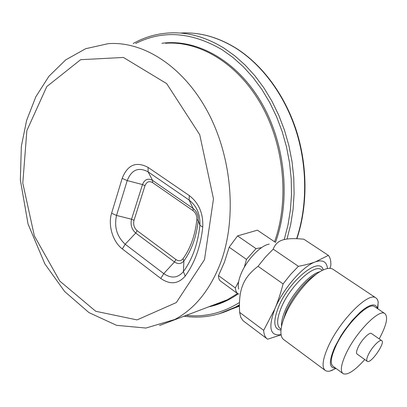 <?xml version="1.0" encoding="UTF-8"?>
<svg xmlns="http://www.w3.org/2000/svg" width="407" height="407" viewBox="0 0 407 407"><rect width="100%" height="100%" fill="white"/><g stroke="black" fill="none" stroke-linecap="round" stroke-linejoin="round"><path stroke-width="0.61" d="M161.854 43.295C196.255 38.517 236.111 59.987 260.745 101.45C285.353 142.867 291.01 199.964 275.534 242.262M238.059 293.956C228.637 300.539 218.666 304.874 208.145 306.959M368.432 354.497C366.626 358.333 366.264 360.638 367.353 361.406C370.981 363.924 385.897 342.19 381.644 340.583C379.65 339.128 371.805 347.349 368.432 354.497M275.381 242.307L257.402 230.179L237.566 235.897L229.172 247.212L224.405 262.235L218.503 275.61C218.467 278.251 219.129 280.067 220.492 281.059L238.171 294.037C236.523 292.831 235.572 290.786 235.327 287.907L238.644 281.68M237.566 235.897L256.039 248.636L261.609 247.593M244.327 267.241L246.464 259.371L229.172 247.212M246.464 259.371L256.039 248.636M218.503 275.61L235.327 287.907M238.97 293.869L238.171 294.037M258.038 266.3C250.285 272.207 245.172 278.541 242.704 285.302C239.952 291.9 238.934 300.931 239.657 312.403L263.685 330.362L274.939 308.674C278.027 301.287 280.744 293.025 283.099 283.888L258.038 266.3L265.43 257.092L273.219 249.15L298.402 266.305L290.578 274.476L283.099 283.888M327.477 268.534C326.724 261.691 322.715 259.457 315.461 261.843C302.991 265.939 282.916 288.95 274.939 308.674C267.948 327.777 269.999 336.426 281.084 334.62M333.455 269.602L332.631 269.052C330.443 267.892 327.442 268.137 323.631 269.78C311.574 274.674 292.892 296.617 285.19 315.242C282.3 322.09 280.871 327.793 280.906 332.351C280.988 336.167 282.087 338.695 284.203 339.947L324.806 370.126M377.793 308.806L378.169 301.689L377.187 299.089L375.666 297.731C368.182 291.987 339.626 320.797 328.276 346.449C322.39 359.824 321.515 367.923 325.646 370.752L327.706 371.311L329.818 371.128L336.009 368.421M377.253 308.44L376.45 306.425L375.02 305.225L372.995 304.884L370.421 305.433L367.358 306.873L363.889 309.172L360.114 312.281L352.091 320.553L344.251 330.733L340.7 336.162L334.88 346.866C328.688 361.248 328.887 368.304 335.485 368.035M375.005 306.929L374.409 306.527C368.294 301.897 345.024 325.508 335.648 346.464C330.743 357.473 329.975 364.143 333.343 366.458L342.628 373.295M379.217 338.899C386.609 325.107 388.426 316.615 384.656 313.426C378.764 308.933 355.514 332.855 345.919 353.866C340.903 364.901 340.023 371.54 343.279 373.774C347.843 375.229 355.001 370.487 364.748 359.544M371.571 333.598L371.362 333.455C369.291 331.949 361.436 340.064 358.14 347.191C356.374 351.022 356.054 353.337 357.183 354.136L367.15 361.258M298.402 266.305C305.026 265.074 310.714 263.583 315.461 261.843L328.373 255.367L303.841 239.214C295.782 238.41 289.652 238.441 285.455 239.311C279.35 240.283 275.269 243.559 273.219 249.15M263.685 330.362C263.909 334.671 265.216 337.622 267.603 339.214L281.12 334.834M330.011 268.345L330.799 265.593C331.059 261.04 330.25 257.631 328.373 255.367M266.941 338.721L242.994 320.665L240.679 317.124L239.657 312.403M238.68 289.072C237.724 285.566 238.38 280.83 240.654 274.867C245.894 260.831 260.521 245.243 269.266 244.124M135.694 43.488C162.764 29.828 191.595 31.924 222.197 49.776L233.043 57.529L243.361 66.789L253.012 77.457L261.843 89.418L269.724 102.528L276.526 116.621L282.153 131.497L286.513 146.958L289.545 162.78L291.209 178.739L291.488 194.617L290.389 210.19L287.947 225.244L284.218 239.586M239.469 302.508C222.481 313.136 204.635 317.399 185.928 315.303M274.552 241.753C289.413 200.463 284.3 145.223 261.019 104.289C237.703 63.324 199.486 40.695 165.578 43.269M210.104 306.222L217.689 303.968L223.886 301.46L227.533 299.679L237.5 293.544M220.34 263.538C236.976 219.795 232.453 158.486 208.074 112.5C183.684 66.453 143.254 40.832 108.094 43.691L85.694 48.698L65.7 59.885L48.911 76.287L35.801 96.841L26.587 120.497L21.347 146.276L20.35 179.945L28.027 223.967L44.887 263.945L64.647 291.504L88.914 312.566L116.539 325.32L145.925 328.047L174.74 319.505C194.561 308.994 209.758 290.339 220.34 263.538M159.585 325.514L227.533 299.679L218.956 303.51L210.139 306.212M204.497 259.656L213.482 198.865L199.73 134.692L166.687 83.623L123.433 57.458L80.632 59.692L46.78 86.594L26.862 130.601L22.792 183.125L34.346 235.877L59.758 281.059L95.731 311.279L137.067 319.912L176.317 302.564L204.497 259.656M202.747 227.05C203.378 213.543 198.896 203.052 189.306 195.584L148.087 167.394C136.177 161.126 127.539 164.789 122.176 178.373L111.604 213.232C107.784 225.132 112.8 241.87 122.334 248.931L160.785 278.464C170.126 284.89 178.261 284.096 185.19 276.088C194.765 263.029 200.62 246.683 202.747 227.05L199.883 225.275C197.899 243.788 192.399 259.239 183.384 271.622C177.844 278.083 171.301 278.754 163.756 273.621L125.188 244.22C116.89 236.594 114.006 227.009 116.534 215.456L127.213 180.601C131.578 169.688 138.543 166.773 148.097 171.856L189.123 200.066C196.8 206.064 200.386 214.469 199.883 225.275L198.224 220.452C198.468 215.334 196.764 211.345 193.116 208.476L152.589 180.423C148.016 177.951 144.648 179.324 142.486 184.544L131.542 219.205C130.291 224.781 131.68 229.395 135.719 233.043L174.466 261.955C178.124 264.372 181.268 264.016 183.908 260.892C191.748 250.01 196.52 236.528 198.224 220.452L196.835 219.597C195.197 235.139 190.593 248.184 183.023 258.725C181.049 261.07 178.693 261.345 175.946 259.539L137.144 230.693C134.112 227.961 133.064 224.501 134.01 220.319L145.009 185.658C146.637 181.751 149.16 180.728 152.584 182.585L193.02 210.648C195.742 212.79 197.019 215.776 196.835 219.597M189.306 195.584L189.123 200.066L193.116 208.476L193.02 210.648M185.19 276.088L183.384 271.622L183.908 260.892L183.023 258.725M160.785 278.464L163.756 273.621L174.466 261.955L175.946 259.539M148.087 167.394L148.097 171.856L152.589 180.423L152.584 182.585M122.334 248.931L125.188 244.22L135.719 233.043L137.144 230.693M111.604 213.232L116.534 215.456L131.542 219.205L134.01 220.319M122.176 178.373L127.213 180.601L142.486 184.544L145.009 185.658M181.039 33.018C199.272 32.005 217.399 36.976 235.419 47.934C261.64 64.337 284.208 94.388 295.884 130.235C307.422 166.127 307.463 206.201 296.647 238.69M239.423 306.186L231.512 309.106M133.196 43.503C144.292 37.261 156.303 33.74 169.22 32.942C187.535 31.914 205.774 36.966 223.936 48.102L234.859 55.886L245.263 65.181L254.996 75.895L263.914 87.902L271.876 101.068L278.764 115.222L284.473 130.169L288.914 145.711L292.023 161.63L293.762 177.696L294.108 193.686L293.071 209.381L290.684 224.567L287.001 239.051M239.423 304.838L235.465 307.107L219.144 313.807M323.204 269.973C319.968 255.657 289.001 280.586 278.434 307.214C272.883 321.774 273.733 329.405 280.993 330.102M321.81 269.927L321.092 269.444C313.67 263.945 289.682 286.609 281.161 307.865C276.709 319.032 276.506 326.022 280.54 328.841L281.084 329.238M319.897 271.759C309.966 273.743 292.099 293.549 285.073 310.683C282.366 317.145 281.191 322.375 281.552 326.373M316.534 274.038C306.13 279.782 291.997 297.166 285.867 311.92L282.56 322.43M296.886 238.7C307.784 206.222 307.784 166.198 296.281 130.337C284.635 94.526 262.072 64.469 235.765 48.011C220.686 38.777 205.367 33.771 189.799 32.998M183.684 316.147C201.496 318.823 218.757 315.807 235.465 307.107L239.418 305.56M322.034 270.075L322.43 270.345M332.631 269.052L375.666 297.731M377.391 308.537L378.24 302.142M335.851 368.304L331.237 370.741M374.409 306.527L384.656 313.426M371.362 333.455L381.644 340.583"/></g></svg>
